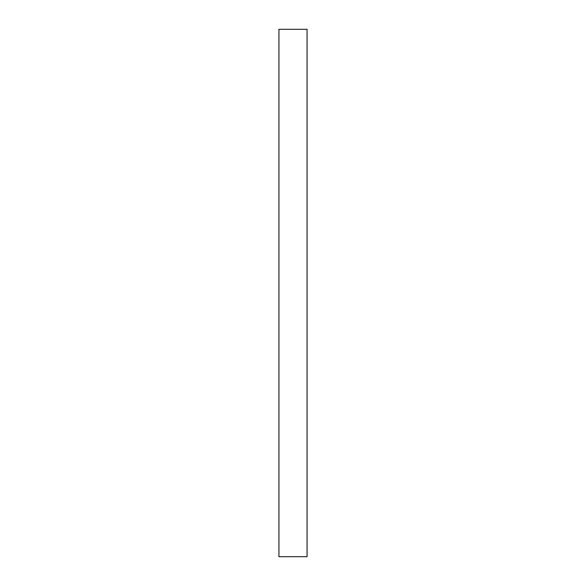 <?xml version="1.0" encoding="UTF-8"?>
<svg xmlns="http://www.w3.org/2000/svg" width="586" height="586" viewBox="0 0 586 586"><rect width="100%" height="100%" fill="white"/><g stroke="black" fill="none" stroke-linecap="round" stroke-linejoin="round"><path stroke-width="0.44" stroke-dasharray="2.93 2.2" d="M278.936 556.7L278.936 29.3L278.936 556.7M307.064 29.3L307.064 556.7L307.064 29.3"/><path stroke-width="0.88" d="M278.936 556.7L307.064 556.7L307.064 29.3L278.936 29.3L278.936 556.7L307.064 556.7L307.064 29.3L278.936 29.3L278.936 556.7"/></g></svg>
